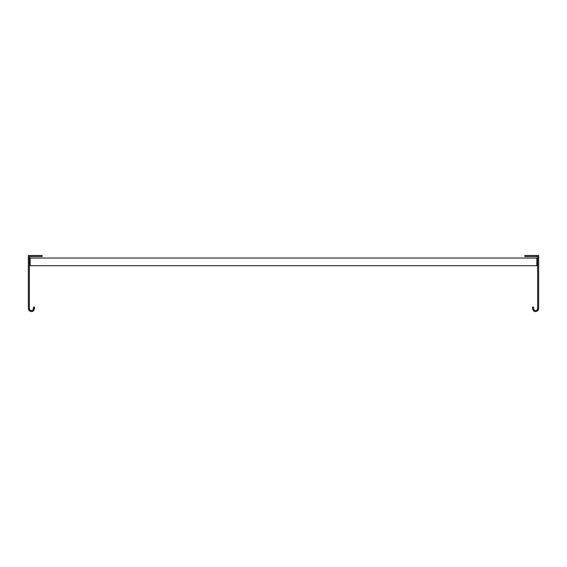 <?xml version="1.0" encoding="UTF-8"?>
<svg xmlns="http://www.w3.org/2000/svg" width="567" height="567" viewBox="0 0 567 567"><rect width="100%" height="100%" fill="white"/><g stroke="black" fill="none" stroke-linecap="round" stroke-linejoin="round"><path stroke-width="0.85" d="M30.136 259.828L30.136 258.042L536.864 258.042L536.864 265.703L30.136 265.703L30.136 259.828M538.65 308.611L537.629 308.611L537.218 309.837C535.418 311.155 534.192 310.751 533.54 308.611L532.519 308.611C533.49 311.822 535.333 312.431 538.033 310.447L538.65 308.611L538.65 255.483L524.851 255.483L524.851 256.504L537.119 256.504L537.119 255.483M537.119 256.504L538.65 257.014M537.629 308.611L537.629 257.014M538.65 258.552L537.629 258.552M532.519 308.611L532.519 307.052L533.54 307.052L533.54 308.611M28.35 258.552L28.35 308.611L29.371 308.611L28.35 308.611L28.967 310.447C31.667 312.431 33.51 311.822 34.481 308.611L33.46 308.611C32.808 310.751 31.582 311.155 29.782 309.837L29.371 308.611L29.371 258.552L28.35 258.552L28.35 255.483L29.881 255.483L29.371 258.552M29.881 256.504L42.149 256.504L42.149 255.483L29.881 255.483M28.35 257.014L29.371 257.014M34.481 308.611L34.481 307.052L33.46 307.052L33.46 308.611"/></g></svg>
